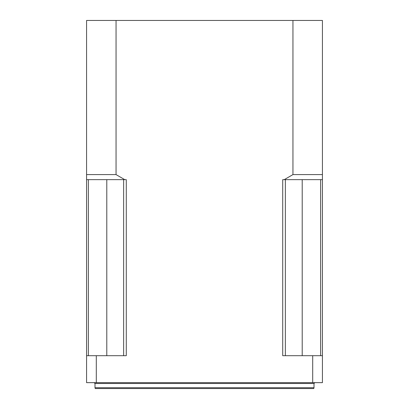 <?xml version="1.0" encoding="UTF-8"?>
<svg xmlns="http://www.w3.org/2000/svg" width="409" height="409" viewBox="0 0 409 409"><rect width="100%" height="100%" fill="white"/><g stroke="black" fill="none" stroke-linecap="round" stroke-linejoin="round"><path stroke-width="0.61" d="M86.575 355.697L86.575 382.655L96.299 382.655L96.299 355.697L126.279 355.697L126.279 179.653L86.575 179.653L86.575 355.697L96.299 355.697M86.575 179.653L86.575 20.45L322.425 20.45L322.425 179.653L284.24 179.653L292.946 174.597L292.946 20.45M284.24 179.653L282.721 179.653L282.721 355.697L312.701 355.697L312.701 382.655L322.425 382.655L322.425 179.653M116.054 20.45L116.054 174.597L124.76 179.653M312.701 382.655L96.299 382.655M312.701 355.697L322.425 355.697M314.005 387.706L313.78 388.55L95.22 388.55L94.995 387.706L314.005 387.706L314.005 383.494L94.995 383.494L94.995 387.706M285.364 355.697L285.364 179.653M320.63 355.697L320.63 179.653M88.37 355.697L88.37 179.653M123.636 355.697L123.636 179.653M86.575 174.597L116.054 174.597M292.946 174.597L322.425 174.597M302.21 355.697L302.21 179.653M106.79 355.697L106.79 179.653M314.005 383.494L314.848 382.655M94.995 383.494L94.152 382.655"/></g></svg>
